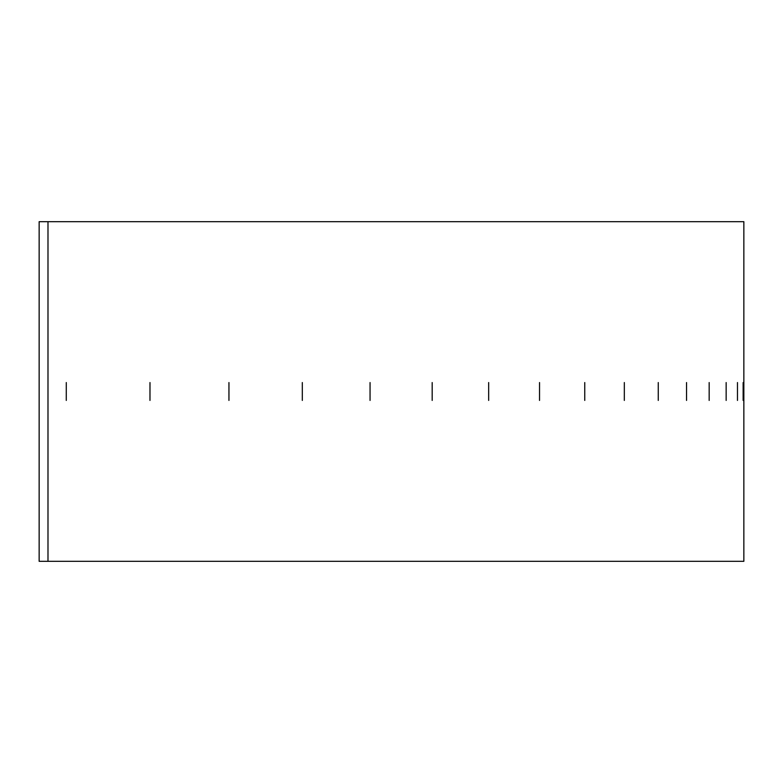<?xml version="1.0" encoding="UTF-8"?>
<svg xmlns="http://www.w3.org/2000/svg" width="783" height="783" viewBox="0 0 783 783"><rect width="100%" height="100%" fill="white"/><g stroke="black" fill="none" stroke-linecap="round" stroke-linejoin="round"><path stroke-width="1.17" d="M737.469 382.554L737.469 400.426L737.469 382.554M709.173 382.554L709.173 400.426L709.173 382.554M658.258 382.554L658.258 400.426L658.258 382.554M584.754 382.554L584.754 400.426L584.754 382.554M488.67 382.554L488.67 400.426L488.67 382.554M370.056 382.554L370.056 400.426L370.056 382.554M228.949 382.554L228.949 400.426L228.949 382.554M66.281 382.554L66.271 400.426L66.281 382.554M149.984 382.554L149.974 400.426L149.984 382.554M302.316 382.554L302.316 400.426L302.316 382.554M432.177 382.554L432.177 400.426L432.177 382.554M539.536 382.554L539.526 400.426L539.536 382.554M624.335 382.554L624.325 400.426L624.335 382.554M686.544 382.554L686.544 400.426L686.544 382.554M726.154 382.554L726.154 400.426L726.154 382.554M743.136 382.554L743.136 400.426L743.136 382.554M39.15 221.687L39.15 561.313L743.85 561.313L743.85 221.687L39.15 221.687M47.988 561.313L47.988 221.687"/></g></svg>
